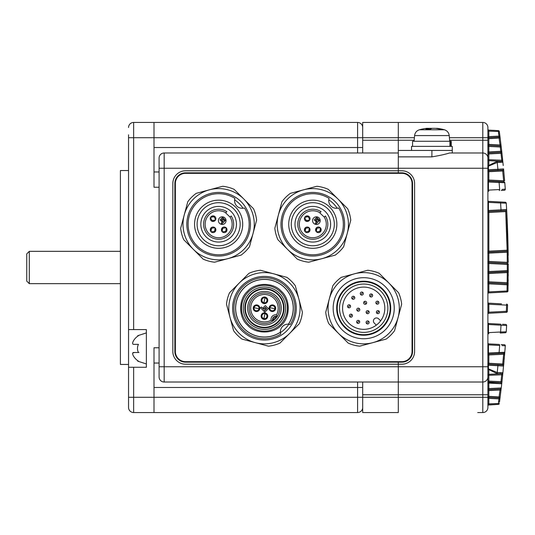<?xml version="1.0" encoding="UTF-8"?>
<svg xmlns="http://www.w3.org/2000/svg" width="535" height="535" viewBox="0 0 535 535"><rect width="100%" height="100%" fill="white"/><g stroke="black" fill="none" stroke-linecap="round" stroke-linejoin="round"><path stroke-width="0.8" d="M412.05 183.518L412.05 351.482A10.178 10.178 0 0 1 401.872 361.66L185.551 361.66A10.178 10.178 0 0 1 175.373 351.482L175.373 183.518A10.178 10.178 0 0 1 185.551 173.34L401.872 173.34A10.178 10.178 0 0 1 412.05 183.518M159.089 187.23L154 187.23L154 137.709L133.636 137.709L133.636 329.593L146.363 329.593L146.363 367.264L128.547 367.264L128.547 407.469A5.089 5.089 0 0 0 133.636 412.559L154 412.559L154 347.77L159.089 347.77M128.547 134.807L128.547 329.593L133.636 329.593M128.547 364.462L120.402 364.462L120.402 170.538L128.547 170.538L128.547 397.291L357.594 397.291L357.594 387.467L154 387.467M120.402 283.657L29.298 283.657L26.75 281.116L26.75 253.884L29.298 251.343L29.298 283.657M120.402 251.343L29.298 251.343M362.683 407.469A5.089 5.089 0 0 1 357.594 412.559A5.089 5.089 0 0 0 362.683 407.469A5.089 5.089 0 0 1 357.594 412.559L133.636 412.559L133.636 367.264M154 363.038L159.089 363.038L154 363.038M159.089 171.962L154 171.962M154 147.533L357.594 147.533L357.594 122.441L133.636 122.441L357.594 122.441A5.089 5.089 0 0 1 362.683 127.531A5.089 5.089 0 0 0 357.594 122.441A5.089 5.089 0 0 1 362.683 127.531M362.683 152.977L362.683 137.709L154 137.709L154 122.441M128.547 127.531A5.089 5.089 0 0 1 133.636 122.441L133.636 137.709L128.547 137.709M128.547 407.469L128.547 397.291M128.547 400.193L128.547 374.741M132.894 342.012L133.476 340.795C132.366 342.942 132.366 344.125 133.476 344.359L138.458 344.359A8.894 8.894 0 0 0 138.458 352.498L133.476 352.498C132.366 352.726 132.366 353.909 133.476 356.063A14.98 14.98 0 0 0 138.458 361.152C137.141 361.152 137.141 361.152 138.458 361.152M146.363 363.954L137.716 361.152M132.713 353.006L134.486 352.498M133.576 344.359L136.98 344.359M133.476 340.795A14.98 14.98 0 0 1 138.458 335.706C137.141 335.706 137.141 335.706 138.458 335.706L138.271 335.706M137.722 335.706L146.363 332.904M138.458 352.498L138.98 352.498L138.458 352.498M133.476 344.359L138.458 344.359M362.683 412.559L362.683 397.291L398.308 397.291L398.308 412.559L362.683 412.559L398.308 412.559L398.308 362.168L398.308 364.208L401.872 364.208A12.726 12.726 0 0 0 414.598 351.482L414.598 183.518A12.726 12.726 0 0 0 401.872 170.792L398.308 170.792L398.308 168.251L482.804 168.251L482.804 152.977A5.089 5.089 0 0 1 487.893 158.066L487.893 383.087L488.856 383.087L488.856 388.591L501.241 387.942L501.716 383.762L488.856 383.087L488.836 382.371A1.016 0.722 0 0 1 487.893 381.649M362.683 140.25L398.308 140.25L398.308 137.709L362.683 137.709L362.683 122.441L398.308 122.441L398.308 137.709L414.398 137.709M487.893 165.863L496.841 161.49L501.944 161.349A1.016 1.016 0 0 1 502.907 162.265L497.242 162.453L488.455 166.138L487.893 165.863L487.893 158.066A5.089 5.089 0 0 0 482.804 152.977L449.534 152.977C445.481 154.274 439.609 155.571 431.906 156.869L398.308 156.869L398.308 140.25L398.308 150.435L452.262 150.435L452.262 146.363L411.542 146.363L411.542 150.435L452.262 150.435L452.262 152.977L477.715 152.977M398.308 156.869L398.308 168.251L398.308 156.869M159.089 168.251L164.178 168.251L164.178 382.023A5.089 5.089 0 0 1 159.089 376.934L159.089 158.066A5.089 5.089 0 0 1 164.178 152.977L164.178 168.251L398.308 168.251L398.308 172.832L398.308 170.792L185.551 170.792A12.726 12.726 0 0 0 172.832 183.518L172.832 351.482A12.726 12.726 0 0 0 185.551 364.208L398.308 364.208L398.308 382.023L482.804 382.023L482.804 168.251L487.893 168.251L487.893 161.41M403.397 361.546L403.397 362.061M403.397 172.939L403.397 173.454M159.089 376.934A5.089 5.089 0 0 0 164.178 382.023L398.308 382.023L398.308 394.75L482.804 394.75L482.804 382.023A5.089 5.089 0 0 0 487.893 376.934L487.893 369.137L488.455 368.862L497.242 372.547L502.907 372.734L505.02 349.355M164.178 152.977L398.308 152.977M357.594 412.559L357.594 397.291L362.683 397.291L362.683 382.023M185.551 172.832A10.687 10.687 0 0 0 174.865 183.518L174.865 351.482A10.687 10.687 0 0 0 185.551 362.168L401.872 362.168A10.687 10.687 0 0 0 412.559 351.482L412.559 183.518A10.687 10.687 0 0 0 401.872 172.832L185.551 172.832M505.294 332.757A1.016 1.016 0 0 0 506.257 331.8A1.016 1.016 0 0 1 505.294 332.757L500.198 333.024A1.016 0.455 -93 0 0 500.599 332.008L506.257 331.8L506.632 325.494L488.455 324.511L488.856 323.541L500.606 324.156L488.856 323.541L488.455 324.417M507.561 305.371L507.327 311.37L506.357 311.323L506.605 305.124L487.893 304.194M487.893 314.272A1.016 1.016 0 0 1 488.856 313.256L488.856 303.178L501.542 303.847M487.893 202.357L488.455 202.357L488.856 201.381L500.198 201.976L488.856 201.381L488.455 202.263M487.893 263.474L488.856 263.474L488.856 262.458L507.28 263.427L507.173 252.239L487.893 253.195A1.016 1.016 0 0 1 488.856 252.179L488.856 251.162L507.14 250.206L505.669 210.583L500.606 210.843L505.669 210.583A1.016 1.016 0 0 0 506.632 209.506L506.257 203.2L500.599 202.992A1.016 0.455 -87 0 0 500.198 201.976L505.294 202.243A1.016 1.016 0 0 1 506.257 203.2L506.411 205.741M487.893 283.838L488.856 283.838L488.856 282.821L507.14 283.777L507.274 272.589L487.893 273.559A1.016 1.016 0 0 1 488.856 272.542L488.856 271.526L508.243 270.563L508.25 268.985M487.893 293.916A1.016 1.016 0 0 1 488.856 292.899L488.856 291.883L507.989 290.953L508.243 263.835M488.836 152.629A1.016 0.722 0 0 0 487.893 153.351L487.893 153.946A1.016 1.016 0 0 1 488.856 152.93L488.856 151.913L500.753 151.285L500.265 147.011L501.221 146.891L500.981 144.845L500.024 144.965L498.934 137.127L488.856 137.655A1.016 1.016 0 0 0 487.893 138.672L488.856 138.672L488.856 136.639L487.893 136.639L487.893 159.644A1.016 1.016 0 0 0 488.388 160.52L488.856 160.66A1.016 1.016 0 0 1 487.893 159.644A1.016 1.016 0 0 0 488.388 160.52A1.016 1.016 0 0 1 487.893 159.644A1.016 1.016 0 0 0 488.388 160.52M501.716 151.171L500.753 151.285L500.753 152.301A1.016 1.016 0 0 0 501.716 151.171A1.016 1.016 0 0 1 500.753 152.301L488.856 152.93L500.753 152.301L500.981 153.311L488.856 153.946L488.856 160.66L501.944 161.349L500.981 153.311L501.944 153.197L501.221 146.891A1.016 1.016 0 0 0 500.265 145.995L488.856 145.393L500.265 145.995L500.265 147.011L487.893 146.409M487.893 151.913L488.856 151.913L488.856 144.376L500.024 144.965L500.265 145.995A1.016 1.016 0 0 1 501.221 146.891M488.856 137.655L498.934 137.127L498.934 136.111L488.856 136.639L488.856 131.142L487.893 131.142L487.893 129.109A1.016 1.016 0 0 0 488.856 130.125L498.353 130.62A1.016 1.016 0 0 1 499.309 131.503L499.891 135.984L498.934 136.111L498.353 130.62A1.016 1.016 0 0 1 499.309 131.503L488.856 131.142L488.856 130.125L498.353 130.62A1.016 1.016 0 0 1 499.309 131.503A1.016 1.016 0 0 0 498.353 130.62A1.016 1.016 0 0 1 499.309 131.503A1.016 1.016 0 0 0 498.353 130.62M487.893 405.296L487.893 405.891A1.016 1.016 0 0 1 488.856 404.875L488.836 404.58A1.016 0.722 0 0 0 487.893 405.296L487.893 398.361L488.856 398.361L488.856 397.344L498.934 397.873L500.024 390.035L487.893 390.624A1.016 1.016 0 0 1 488.856 389.607L488.856 388.591L487.893 388.591L487.893 390.624L487.893 388.591M487.893 344.874L488.455 344.874L488.856 343.898L499.262 344.446L488.856 343.898L488.455 344.781M508.089 285.717L508.11 284.814L507.14 284.794L507.14 283.777A1.016 1.016 0 0 1 508.11 284.814M508.116 284.379L508.136 282.888M508.163 281.169L508.183 279.604M508.217 275.986L508.23 274.415M508.243 272.275L508.243 271.312M508.183 255.496L508.063 247.645A1038.335 1038.335 0 0 0 506.632 209.506L508.237 262.404L488.856 261.441L488.856 262.458A1.016 1.016 0 0 1 487.893 261.441L488.856 261.441L488.856 252.179L507.14 251.223L507.14 250.206L508.11 250.186A1.016 1.016 0 0 1 507.14 251.223A1.016 1.016 0 0 0 508.11 250.186M488.856 404.875L498.353 404.38L488.388 405.022A1.016 1.016 0 0 0 487.893 405.891L487.893 407.469L487.893 405.891A1.016 1.016 0 0 1 488.749 404.888M488.856 382.07A1.016 1.016 0 0 1 487.893 381.054L500.981 381.689L501.736 374.681L502.693 374.781L502.907 372.734A1.016 1.016 0 0 1 501.944 373.651L499.536 373.778L501.944 373.651L501.736 374.681L501.944 373.651L488.856 374.339L488.856 382.07L500.753 382.699L488.836 382.371M500.238 372.801A1.016 0.749 -93 0 1 499.536 373.778L496.841 373.51L487.893 369.137M501.021 389.794L501.241 387.942L500.981 390.155L500.024 390.035L500.265 389.005L488.856 389.607L500.265 389.005A1.016 1.016 0 0 0 500.372 388.998M487.893 383.087L487.893 407.469A5.089 5.089 0 0 1 482.804 412.559L477.715 412.559L482.804 412.559L482.804 394.75L487.893 394.75M501.188 344.547L504.11 344.701M502.385 344.607L501.609 344.567M496.841 373.51A1.016 0.455 -83.1 0 0 497.242 372.547L497.918 365.726L503.562 366.094A1.016 1.016 0 0 0 502.599 364.977L488.856 364.255L502.599 364.977L503.656 354.217L488.856 354.993L488.856 353.976L503.823 353.194L488.856 353.976L488.455 353L504.786 352.257L504.472 356.042M502.526 324.257L505.669 324.417A1.016 1.016 0 0 1 506.632 325.494A1.016 1.016 0 0 0 505.669 324.417M505.12 324.391L504.659 324.364M503.348 324.297L502.947 324.277M500.198 333.024L502.131 332.924M506.137 312.353L488.856 313.256M503.328 202.143L500.198 201.976M506.739 211.539L488.856 212.475L488.856 211.459L500.606 210.843L488.856 211.459L488.455 210.489L506.632 209.506A1.016 1.016 0 0 1 505.669 210.583M508.237 272.596L507.274 272.589L507.28 271.573L488.856 272.542L488.856 281.805L508.136 282.781M506.799 291.956L488.856 292.899M487.893 182L488.455 182L488.856 181.024L503.823 181.806L488.856 181.024L488.856 180.007L503.656 180.783L502.599 170.023L488.856 170.745L502.372 170.036M488.856 181.024A1.016 1.016 0 0 1 487.893 180.007L488.856 180.007L488.856 170.745A1.016 1.016 0 0 0 487.893 171.762L503.749 170.932L504.619 180.696L503.656 180.783L503.823 181.806A1.016 1.016 0 0 1 504.786 182.743L505.294 189.196A1.016 1.016 0 0 1 504.331 190.293L501.188 190.453M487.893 127.531A5.089 5.089 0 0 0 482.804 122.441A5.089 5.089 0 0 1 487.893 127.531L487.893 137.709L482.804 137.709L482.804 122.441L398.308 122.441L398.308 140.25L414.177 140.25M488.388 374.48A1.016 1.016 0 0 0 487.893 375.356A1.016 1.016 0 0 1 488.856 374.339L488.388 374.48A1.016 1.016 0 0 0 487.893 375.356L487.893 376.934A5.089 5.089 0 0 1 482.804 382.023A5.089 5.089 0 0 0 487.893 376.934M487.893 397.291L398.308 397.291L398.308 394.75L362.683 394.75M482.804 412.559A5.089 5.089 0 0 0 487.893 407.469A5.089 5.089 0 0 1 482.804 412.559L477.715 412.559M398.308 122.441L477.715 122.441M406.453 173.862L406.453 174.423M406.453 360.577L406.453 361.138M503.729 170.698L504.017 173.862M501.944 153.197L503.234 165.582M503.749 170.932L503.562 168.906L497.918 169.274L497.242 162.453A1.016 0.455 83.1 0 0 496.841 161.49M504.472 178.958L504.619 180.696M501.977 189.41L505.287 189.136M499.476 132.794L499.723 134.686M499.884 135.97L500.145 138.003L499.891 135.984A1.016 1.016 0 0 1 498.934 137.127M502.285 156.354L502.452 157.932M502.606 159.37L502.479 158.179M502.412 157.557L502.245 155.966M501.93 153.084L501.783 151.813M501.148 146.269L500.72 142.678M499.737 134.813L499.309 131.503M500.981 144.845L499.891 135.984M504.9 184.134L505.02 185.645M505.187 187.778L505.254 188.661M505.254 188.634L505.2 187.946M505.16 187.437L505.067 186.247M505.027 185.745L504.88 183.92M487.893 312.239L506.357 311.323L506.357 312.34A1.016 1.016 0 0 0 507.327 311.37L507.374 310.126M503.629 365.392L503.729 364.302L503.629 365.392M504.164 359.533L504.351 357.44M504.625 354.237L504.746 352.752M505.114 348.151L505.254 346.339M505.16 347.563L505.067 348.753M505.027 349.255L504.88 351.08M504.017 361.138L503.729 364.302M502.693 374.781L501.716 383.829A1.016 1.016 0 0 0 501.716 383.802M500.981 390.155L499.737 400.187M501.148 388.731L500.727 392.302M501.241 387.969L501.429 386.35M501.81 382.966L502.138 380.004M502.198 379.435L502.733 374.406M502.606 375.63L502.472 376.901M502.412 377.442L502.238 379.054M501.93 381.91L501.77 383.341M499.723 400.314L499.476 402.206M502.887 372.895L502.773 374.018M505.287 345.864L504.786 352.257A1.016 1.016 0 0 1 503.823 353.194A1.016 1.016 0 0 0 504.786 352.257M488.455 332.737L488.856 333.619L488.455 332.643L500.599 332.008L501.007 325.173L503.341 325.3M504.331 344.707A1.016 1.016 0 0 1 505.294 345.804L501.977 345.59M504.786 182.743L488.455 182L488.455 190.126L499.663 189.537L499.108 182.555A1.016 0.455 93 0 0 498.707 181.539M487.893 159.644L502.352 160.259M502.693 160.219L501.736 160.319L501.944 161.349M488.455 190.219L488.856 191.102L488.455 190.126L487.893 190.126M487.893 192.118A1.016 1.016 0 0 1 488.856 191.102M488.455 165.857A1.016 0.455 94.6 0 1 488.455 166.138L488.455 169.769L487.893 169.769M502.599 170.023A1.016 1.016 0 0 0 503.562 168.906A1.016 1.016 0 0 1 502.599 170.023M497.517 170.29A1.016 0.455 -93 0 0 497.918 169.274L488.455 169.769L488.856 170.745M487.893 365.231L488.455 365.231L488.856 363.238L503.749 364.067M488.856 353.976A1.016 1.016 0 0 0 487.893 354.993L488.856 354.993L488.856 363.238L487.893 363.238A1.016 1.016 0 0 0 488.856 364.255M503.823 353.194L503.656 354.217L504.619 354.304M498.707 353.461A1.016 0.455 -93 0 0 499.108 352.445L499.663 345.463L488.455 344.874L488.455 353L487.893 353M487.893 342.882A1.016 1.016 0 0 0 488.856 343.898M489.257 369.331L488.856 369.725L488.856 374.339A1.016 1.016 0 0 0 487.893 375.356L502.352 374.741M488.836 404.58L488.856 403.858L499.309 403.497A1.016 1.016 0 0 1 498.353 404.38L498.934 398.889L499.891 399.016A1.016 1.016 0 0 0 498.934 397.873A1.016 1.016 0 0 1 499.891 399.016M487.893 403.858L488.856 403.858L488.856 398.361L498.934 398.889L498.934 397.873M488.856 389.607L488.856 396.328L487.893 396.328A1.016 1.016 0 0 0 488.856 397.344L488.856 396.328L500.145 396.997M501.201 388.216A1.016 1.016 0 0 0 501.221 388.109L500.265 389.005M501.944 381.803L500.981 381.689L500.753 382.699L501.716 383.762M488.856 130.125L488.388 129.978M500.145 138.003L488.856 138.672L488.856 144.376L487.893 144.376A1.016 1.016 0 0 0 488.856 145.393M487.893 153.946L488.856 153.946L488.856 152.93M507.019 291.95A1.016 1.016 0 0 0 507.989 290.953A1.016 1.016 0 0 1 507.019 291.95L507.14 284.794L488.856 283.838L488.856 291.883L487.893 291.883M487.893 281.805A1.016 1.016 0 0 0 488.856 282.821L488.856 281.805L487.893 281.805M507.28 271.573A1.016 1.016 0 0 0 508.243 270.563A1.016 1.016 0 0 1 507.28 271.573L507.28 264.444L508.243 264.437A1.016 1.016 0 0 0 507.28 263.427L507.28 264.444L488.856 263.474L488.856 271.526L487.893 271.526M507.14 251.223L507.173 252.239L508.136 252.219M487.893 251.162L488.856 251.162L488.856 212.475L487.893 212.475A1.016 1.016 0 0 1 488.856 211.459M487.893 210.489L488.455 210.489L488.455 202.357L500.599 202.992L501.007 209.827A1.016 0.455 -93 0 1 500.606 210.843M487.893 200.364A1.016 1.016 0 0 0 488.856 201.381M506.605 305.124L507.568 305.164A1.016 1.016 0 0 0 506.605 304.107L506.605 305.124M488.856 303.178A1.016 1.016 0 0 1 487.893 302.161M487.893 334.636A1.016 1.016 0 0 1 488.856 333.619M488.856 323.541A1.016 1.016 0 0 1 487.893 322.525M487.893 332.643L488.455 332.643L488.455 324.511L487.893 324.511M488.856 160.66L488.856 165.275L489.257 165.669M499.536 161.222A1.016 0.749 93 0 1 500.238 162.199M498.353 404.38A1.016 1.016 0 0 0 499.309 403.497A1.016 1.016 0 0 1 498.353 404.38A1.016 1.016 0 0 0 499.309 403.497M488.455 369.143A1.016 0.455 -94.6 0 0 488.455 368.862L488.455 365.231L497.918 365.726A1.016 0.455 -87 0 0 497.517 364.709M263.882 318.619A2.548 2.548 0 0 1 262.645 314.339A2.548 2.548 0 0 1 266.891 315.429A2.548 2.548 0 0 1 263.882 318.619L265.012 313.657A2.548 2.548 0 0 1 266.249 317.937A2.548 2.548 0 0 1 263.882 318.619M274.85 308.782A2.548 2.548 0 0 1 271.138 310.447A2.548 2.548 0 0 1 270.563 306.421A2.548 2.548 0 0 1 274.85 308.782L269.881 307.658A2.548 2.548 0 0 1 273.592 305.993A2.548 2.548 0 0 1 274.85 308.782M265.012 297.821A2.548 2.548 0 0 1 266.249 302.101A2.548 2.548 0 0 1 262.003 301.004A2.548 2.548 0 0 1 265.012 297.821L263.882 302.783A2.548 2.548 0 0 1 262.645 298.503A2.548 2.548 0 0 1 265.012 297.821M254.045 307.658A2.548 2.548 0 0 1 257.756 305.993A2.548 2.548 0 0 1 258.331 310.019A2.548 2.548 0 0 1 254.045 307.658L259.014 308.782A2.548 2.548 0 0 1 255.302 310.447A2.548 2.548 0 0 1 254.045 307.658M281.363 325.133C273.552 334.288 255.349 334.288 247.531 325.133C238.342 317.375 238.436 299.038 247.531 291.301C255.349 282.152 273.546 282.152 281.363 291.301C290.512 299.118 290.518 317.322 281.363 325.133M275.405 320.953L276.321 320.097A16.799 16.799 0 0 1 252.567 320.097A16.799 16.799 0 0 1 252.567 296.343A16.799 16.799 0 0 1 276.321 296.343A16.799 16.799 0 0 1 276.321 320.097L275.632 320.746M253.65 297.42A15.268 15.268 0 0 1 275.244 297.42A15.268 15.268 0 0 1 275.244 319.014A15.268 15.268 0 0 1 253.65 319.014A15.268 15.268 0 0 1 253.65 297.42M250.948 294.725A19.086 19.086 0 0 1 277.946 294.725A19.086 19.086 0 0 1 277.946 321.716A19.086 19.086 0 0 1 250.948 321.716A19.086 19.086 0 0 1 250.948 294.725M277.598 315.978A1.016 1.016 0 0 1 276.441 316.439L272.669 320.211A3.056 3.056 0 0 1 276.441 316.439A1.016 1.016 0 0 0 277.598 315.978L277.05 316.426L276.468 314.874A13.743 13.743 0 0 0 254.727 298.503A13.743 13.743 0 0 0 271.105 320.238L272.649 320.819L272.208 321.368A1.016 1.016 0 0 0 272.409 321.214A1.016 1.016 0 0 1 272.208 321.368M250.587 294.364A19.594 19.594 0 0 1 278.3 294.364A19.594 19.594 0 0 1 278.3 322.077A19.594 19.594 0 0 1 250.587 322.077A19.594 19.594 0 0 1 250.587 294.364M266.784 318.479A3.31 3.31 0 0 1 262.11 318.479A3.31 3.31 0 0 1 262.11 313.798A3.31 3.31 0 0 1 266.784 313.798A3.31 3.31 0 0 1 266.784 318.479M274.702 310.561A3.31 3.31 0 0 1 270.028 310.561A3.31 3.31 0 0 1 270.028 305.88A3.31 3.31 0 0 1 274.702 305.88A3.31 3.31 0 0 1 274.702 310.561M266.784 302.643A3.31 3.31 0 0 1 262.11 302.643A3.31 3.31 0 0 1 262.11 297.962A3.31 3.31 0 0 1 266.784 297.962A3.31 3.31 0 0 1 266.784 302.643M258.866 310.561A3.31 3.31 0 0 1 254.192 310.561A3.31 3.31 0 0 1 254.192 305.88A3.31 3.31 0 0 1 258.866 305.88A3.31 3.31 0 0 1 258.866 310.561M249.484 293.254A21.159 21.159 0 0 0 249.484 323.18A21.159 21.159 0 0 0 279.41 323.18A21.159 21.159 0 0 0 279.41 293.254A21.159 21.159 0 0 0 249.484 293.254A21.173 21.173 0 0 0 249.477 323.193A21.173 21.173 0 0 0 279.417 323.193A21.173 21.173 0 0 0 279.417 293.247A21.173 21.173 0 0 0 249.477 293.247M248.253 292.023A22.905 22.905 0 0 0 248.253 324.417A22.905 22.905 0 0 0 280.641 324.417A22.905 22.905 0 0 0 280.641 292.023A22.905 22.905 0 0 0 248.253 292.023M288.412 324.17A28.79 28.79 0 0 0 244.087 287.863A28.79 28.79 0 0 0 280.393 332.188A7.637 7.637 0 0 1 288.412 324.17A7.637 7.637 0 0 1 288.499 324.17L290.284 324.504A7.637 7.637 0 0 0 288.499 324.17A28.863 28.863 0 0 0 270.048 279.905A28.863 28.863 0 0 0 236.129 313.818A28.863 28.863 0 0 0 280.4 332.275A7.637 7.637 0 0 1 280.393 332.188M280.728 334.054L280.4 332.275A7.637 7.637 0 0 0 280.427 332.609A29.164 29.164 0 0 0 288.84 324.203L290.284 324.504A30.542 30.542 0 0 0 242.85 286.626A30.542 30.542 0 0 0 280.728 334.054L280.427 332.609M276.321 320.097L277.056 319.315M277.25 319.094L277.658 318.592M277.632 318.619L276.976 319.408M272.649 320.819L272.669 320.211A3.056 3.056 0 0 1 276.441 316.439L277.05 316.426M272.776 321.02A1.016 0.696 -123 0 0 272.917 320.004A2.755 2.755 0 0 1 276.227 316.693A1.016 0.696 -147 0 0 277.244 316.546M272.669 320.211A1.016 1.016 0 0 1 272.409 321.214M262.899 308.04L265.347 305.592L268.369 308.615L264.845 312.139L263.976 311.276L266.644 308.615L265.347 307.317L263.762 308.902L262.899 308.04M271.105 320.238A4.581 4.581 0 0 1 276.468 314.874M260.525 307.826L261.388 306.956L263.762 309.337L265.347 307.752L266.209 308.615L263.762 311.062L260.525 307.826M241.954 285.73A31.806 31.806 0 0 1 286.941 285.73A31.806 31.806 0 0 1 286.941 330.71A31.806 31.806 0 0 1 241.954 330.71A31.806 31.806 0 0 1 241.954 285.73M273.666 273.806A35.631 35.631 0 0 0 230.03 317.442A35.631 35.631 0 0 0 289.642 333.412A35.631 35.631 0 0 0 273.666 273.806L260.431 270.255A38.172 38.172 0 0 0 248.942 273.332L229.562 292.719A38.172 38.172 0 0 0 226.486 304.201L233.581 330.677A38.172 38.172 0 0 0 241.987 339.09L268.463 346.178A38.172 38.172 0 0 0 279.952 343.102L299.332 323.722A38.172 38.172 0 0 0 302.409 312.233L295.313 285.757A38.172 38.172 0 0 0 286.907 277.351L273.666 273.806M233.862 239.459A21.527 21.527 0 0 1 203.414 239.459A21.527 21.527 0 0 1 203.414 209.011A21.527 21.527 0 0 1 233.862 209.011A21.527 21.527 0 0 1 233.862 239.459M235.661 241.258A24.075 24.075 0 0 1 201.615 241.258A24.075 24.075 0 0 1 201.615 207.212A24.075 24.075 0 0 1 235.661 207.212A24.075 24.075 0 0 1 235.661 241.258M206.042 211.639A17.816 17.816 0 0 0 206.042 236.831A17.816 17.816 0 0 0 231.234 236.831A17.816 17.816 0 0 0 231.234 211.639A17.816 17.816 0 0 0 206.042 211.639M240.235 245.833A30.542 30.542 0 0 0 244.475 207.954A7.637 7.637 0 0 1 234.918 198.398A30.542 30.542 0 0 0 197.04 245.833A30.542 30.542 0 0 0 240.235 245.833M230.09 217.103L231.194 216A15.013 15.013 0 0 1 208.021 234.852A15.013 15.013 0 0 1 226.873 211.679L225.656 212.897L230.09 217.103A13.489 13.489 0 0 1 209.098 233.775A13.489 13.489 0 0 1 225.77 212.79M225.121 232.464L226.867 230.719L226.278 227.977L225.75 231.347L222.379 231.876L224.004 232.605M224.045 232.611L224.586 232.591M222.239 227.836A2.802 2.802 0 0 1 226.198 227.836A2.802 2.802 0 0 1 226.198 231.795A2.802 2.802 0 0 1 222.239 231.795A2.802 2.802 0 0 1 222.239 227.836L221.57 228.913L222.152 231.655L222.68 228.278L226.058 227.749M213.967 232.464L215.705 230.719L215.123 227.977L214.595 231.347L211.218 231.876L212.85 232.605M212.883 232.611L213.425 232.591M212.154 227.168L211.098 227.857A2.802 2.802 0 0 1 215.037 227.836A2.802 2.802 0 0 1 215.037 231.795A2.802 2.802 0 0 1 211.078 231.795A2.802 2.802 0 0 1 211.078 227.836L210.409 228.913L210.997 231.655L211.526 228.278L214.896 227.749L213.271 227.021M210.957 220.507L213.238 221.45L215.037 220.634L215.545 219.858L212.228 220.661L210.449 217.745L210.402 219.531M210.409 219.564L210.636 220.059M215.164 216.809L212.883 215.866L211.078 216.682A2.802 2.802 0 0 1 215.037 216.675A2.802 2.802 0 0 1 215.037 220.634A2.802 2.802 0 0 1 211.078 220.634A2.802 2.802 0 0 1 211.078 216.675L210.569 217.451L213.893 216.655L215.665 219.571L215.719 217.785M224.934 223.336A3.819 3.819 0 0 1 219.537 223.336A3.819 3.819 0 0 1 219.537 217.939A3.819 3.819 0 0 1 224.934 217.939A3.819 3.819 0 0 1 224.934 223.336M213.231 227.021L212.689 227.041M215.705 217.752L215.485 217.257M221.751 219.972L223.082 221.303L221.196 223.195L221.911 223.911L224.7 221.122L222.654 219.069L221.751 219.972M225.509 220.313L224.881 220.942L222.654 218.715L221.39 219.972L222.72 221.303L222.092 221.931L220.039 219.878L222.56 217.364L225.509 220.313M234.918 198.398L234.624 199.843A29.164 29.164 0 0 1 243.03 208.255M196.144 246.729A31.806 31.806 0 0 1 196.144 201.742A31.806 31.806 0 0 1 241.131 201.742A31.806 31.806 0 0 1 241.131 246.729A31.806 31.806 0 0 1 196.144 246.729M191.644 197.241A38.172 38.172 0 0 0 187.772 201.775L180.676 228.251A38.172 38.172 0 0 0 183.752 239.74L203.133 259.121A38.172 38.172 0 0 0 214.622 262.197L241.098 255.101A38.172 38.172 0 0 0 249.504 246.695L256.599 220.219A38.172 38.172 0 0 0 253.523 208.73L234.143 189.35A38.172 38.172 0 0 0 222.654 186.274L196.178 193.369A38.172 38.172 0 0 0 191.644 197.241M243.833 199.04A35.631 35.631 0 0 0 184.221 215.016A35.631 35.631 0 0 0 227.857 258.652A35.631 35.631 0 0 0 243.833 199.04M328.022 239.459A21.527 21.527 0 0 1 297.58 239.459A21.527 21.527 0 0 1 297.58 209.011A21.527 21.527 0 0 1 328.022 209.011A21.527 21.527 0 0 1 328.022 239.459M329.821 241.258A24.075 24.075 0 0 1 295.781 241.258A24.075 24.075 0 0 1 295.781 207.212A24.075 24.075 0 0 1 329.821 207.212A24.075 24.075 0 0 1 329.821 241.258M300.202 211.639A17.816 17.816 0 0 0 300.202 236.831A17.816 17.816 0 0 0 325.4 236.831A17.816 17.816 0 0 0 325.4 211.639A17.816 17.816 0 0 0 300.202 211.639M334.395 245.833A30.542 30.542 0 0 0 338.635 207.954A7.637 7.637 0 0 1 329.085 198.398A30.542 30.542 0 0 0 291.207 245.833A30.542 30.542 0 0 0 334.395 245.833M324.25 217.103L325.354 216A15.013 15.013 0 0 1 302.181 234.852A15.013 15.013 0 0 1 321.033 211.679L319.816 212.897L324.25 217.103A13.489 13.489 0 0 1 303.265 233.775A13.489 13.489 0 0 1 319.93 212.79M319.281 232.464L321.027 230.719L320.438 227.977L319.917 231.347L316.539 231.876L318.164 232.605M318.211 232.611L318.746 232.591M316.399 227.836A2.802 2.802 0 0 1 320.358 227.836A2.802 2.802 0 0 1 320.358 231.795A2.802 2.802 0 0 1 316.399 231.795A2.802 2.802 0 0 1 316.399 227.836L315.73 228.913L316.319 231.655L316.847 228.278L320.218 227.749M308.127 232.464L309.872 230.719L309.284 227.977L308.755 231.347L305.385 231.876L307.01 232.605M307.05 232.611L307.592 232.591M306.314 227.168L305.264 227.857A2.802 2.802 0 0 1 309.203 227.836A2.802 2.802 0 0 1 309.203 231.795A2.802 2.802 0 0 1 305.244 231.795A2.802 2.802 0 0 1 305.244 227.836L304.575 228.913L305.157 231.655L305.686 228.278L309.063 227.749L307.431 227.021M305.117 220.507L307.398 221.45L309.203 220.634L309.712 219.858L306.388 220.661L304.616 217.745L304.562 219.531M304.575 219.564L304.796 220.059M309.324 216.809L307.043 215.866L305.244 216.682A2.802 2.802 0 0 1 309.203 216.675A2.802 2.802 0 0 1 309.203 220.634A2.802 2.802 0 0 1 305.244 220.634A2.802 2.802 0 0 1 305.244 216.675L304.736 217.451L308.053 216.655L309.832 219.571L309.885 217.785M319.101 223.336A3.819 3.819 0 0 1 313.697 223.336A3.819 3.819 0 0 1 313.697 217.939A3.819 3.819 0 0 1 319.101 217.939A3.819 3.819 0 0 1 319.101 223.336M307.391 227.021L306.856 227.041M309.872 217.752L309.645 217.257M315.911 219.972L317.248 221.303L315.356 223.195L316.078 223.911L318.867 221.122L316.814 219.069L315.911 219.972M319.676 220.313L319.047 220.942L316.814 218.715L315.556 219.972L316.887 221.303L316.259 221.931L314.205 219.878L316.72 217.364L319.676 220.313M291.207 202.645A30.542 30.542 0 0 0 291.207 245.833M290.311 246.729A31.806 31.806 0 0 1 290.311 201.742A31.806 31.806 0 0 1 335.291 201.742A31.806 31.806 0 0 1 335.291 246.729A31.806 31.806 0 0 1 290.311 246.729M337.19 208.255A29.164 29.164 0 0 0 328.784 199.843M285.81 197.241A38.172 38.172 0 0 0 281.932 201.775L274.836 228.251A38.172 38.172 0 0 0 277.919 239.74L297.299 259.121A38.172 38.172 0 0 0 308.782 262.197L335.258 255.101A38.172 38.172 0 0 0 343.671 246.695L350.759 220.219A38.172 38.172 0 0 0 347.683 208.73L328.303 189.35A38.172 38.172 0 0 0 316.814 186.274L290.338 193.369A38.172 38.172 0 0 0 285.81 197.241M337.993 199.04A35.631 35.631 0 0 0 278.387 215.016A35.631 35.631 0 0 0 322.023 258.652A35.631 35.631 0 0 0 337.993 199.04M359.239 320.813A1.525 1.525 0 0 1 359.239 322.973A1.525 1.525 0 0 1 357.079 322.973A1.525 1.525 0 0 1 357.079 320.813A1.525 1.525 0 0 1 359.239 320.813L357.079 322.973A1.525 1.525 0 0 1 357.079 320.813A1.525 1.525 0 0 1 359.239 320.813M368.702 321.354A1.525 1.525 0 0 1 368.702 323.514A1.525 1.525 0 0 1 366.542 323.514A1.525 1.525 0 0 1 366.542 321.354A1.525 1.525 0 0 1 368.702 321.354L366.542 323.514A1.525 1.525 0 0 1 366.542 321.354A1.525 1.525 0 0 1 368.702 321.354M352.017 314.573A1.525 1.525 0 0 1 352.017 316.733A1.525 1.525 0 0 1 349.863 316.733A1.525 1.525 0 0 1 349.863 314.573A1.525 1.525 0 0 1 352.017 314.573L349.863 316.733A1.525 1.525 0 0 1 349.863 314.573A1.525 1.525 0 0 1 352.017 314.573M359.359 308.595A1.525 1.525 0 0 1 359.359 310.755A1.525 1.525 0 0 1 357.199 310.755A1.525 1.525 0 0 1 357.199 308.595A1.525 1.525 0 0 1 359.359 308.595L357.199 310.755A1.525 1.525 0 0 1 357.199 308.595A1.525 1.525 0 0 1 359.359 308.595M350.131 305.231A1.525 1.525 0 0 1 350.131 307.391A1.525 1.525 0 0 1 347.971 307.391A1.525 1.525 0 0 1 347.971 305.231A1.525 1.525 0 0 1 350.131 305.231L347.971 307.391A1.525 1.525 0 0 1 347.971 305.231A1.525 1.525 0 0 1 350.131 305.231M354.344 296.704A1.525 1.525 0 0 1 354.344 298.864A1.525 1.525 0 0 1 352.184 298.864A1.525 1.525 0 0 1 352.184 296.704A1.525 1.525 0 0 1 354.344 296.704L352.184 298.864A1.525 1.525 0 0 1 352.184 296.704A1.525 1.525 0 0 1 354.344 296.704M362.87 292.491A1.525 1.525 0 0 1 362.87 294.651A1.525 1.525 0 0 1 360.71 294.651A1.525 1.525 0 0 1 360.71 292.491A1.525 1.525 0 0 1 362.87 292.491L360.71 294.651A1.525 1.525 0 0 1 360.71 292.491A1.525 1.525 0 0 1 362.87 292.491M372.213 294.384A1.525 1.525 0 0 1 372.213 296.537A1.525 1.525 0 0 1 370.053 296.537A1.525 1.525 0 0 1 370.053 294.384A1.525 1.525 0 0 1 372.213 294.384L370.053 296.537A1.525 1.525 0 0 1 370.053 294.384A1.525 1.525 0 0 1 372.213 294.384M364.074 301.72A1.525 1.525 0 0 1 366.234 301.72A1.525 1.525 0 0 1 366.234 303.88A1.525 1.525 0 0 1 364.074 303.88A1.525 1.525 0 0 1 364.074 301.72L366.234 303.88A1.525 1.525 0 0 1 364.074 303.88A1.525 1.525 0 0 1 364.074 301.72M368.735 311.096A1.525 1.525 0 0 1 368.735 313.256A1.525 1.525 0 0 1 366.575 313.256A1.525 1.525 0 0 1 366.575 311.096A1.525 1.525 0 0 1 368.735 311.096L366.575 313.256A1.525 1.525 0 0 1 366.575 311.096A1.525 1.525 0 0 1 368.735 311.096M378.994 311.062A1.525 1.525 0 0 1 378.994 313.222A1.525 1.525 0 0 1 376.834 313.222A1.525 1.525 0 0 1 376.834 311.062A1.525 1.525 0 0 1 378.994 311.062L376.834 313.222A1.525 1.525 0 0 1 376.834 311.062A1.525 1.525 0 0 1 378.994 311.062M378.452 301.6A1.525 1.525 0 0 1 378.452 303.753A1.525 1.525 0 0 1 376.299 303.753A1.525 1.525 0 0 1 376.299 301.6A1.525 1.525 0 0 1 378.452 301.6L376.299 303.753A1.525 1.525 0 0 1 376.299 301.6A1.525 1.525 0 0 1 378.452 301.6M385.294 329.814A30.542 30.542 0 0 1 342.106 329.814A30.542 30.542 0 0 1 342.106 286.626A30.542 30.542 0 0 1 385.294 286.626A30.542 30.542 0 0 1 385.294 329.814M382.799 327.32A27.011 27.011 0 0 1 344.6 327.32A27.011 27.011 0 0 1 344.6 289.121A27.011 27.011 0 0 1 382.799 289.121A27.011 27.011 0 0 1 382.799 327.32M382.411 326.932A26.469 26.469 0 0 1 344.981 326.932A26.469 26.469 0 0 1 344.981 289.502A26.469 26.469 0 0 1 382.411 289.502A26.469 26.469 0 0 1 382.411 326.932M346.606 291.12A24.175 24.175 0 0 1 380.793 291.12A24.175 24.175 0 0 1 380.793 325.313A24.175 24.175 0 0 1 346.606 325.313A24.175 24.175 0 0 1 346.606 291.12M378.633 323.153A21.126 21.126 0 0 0 378.633 293.28A21.126 21.126 0 0 0 348.76 293.28A21.126 21.126 0 0 0 348.76 323.153A21.126 21.126 0 0 0 378.633 323.153M380.639 320.839L378.633 318.833A3.056 3.056 0 0 0 374.319 318.833A3.056 3.056 0 0 0 374.319 323.153L376.319 325.16M388.891 333.412A35.631 35.631 0 0 0 354.478 273.806A35.631 35.631 0 0 0 338.508 333.412A35.631 35.631 0 0 0 388.891 333.412M390.69 335.211A38.172 38.172 0 0 0 394.569 330.677L401.658 304.201A38.172 38.172 0 0 0 398.582 292.719L379.201 273.332A38.172 38.172 0 0 0 367.712 270.255L341.236 277.351A38.172 38.172 0 0 0 332.83 285.757L325.735 312.233A38.172 38.172 0 0 0 328.818 323.722L348.198 343.102A38.172 38.172 0 0 0 359.68 346.178L386.156 339.09A38.172 38.172 0 0 0 390.69 335.211M412.559 146.363L412.559 141.273L451.246 141.273L451.246 146.363M450.784 141.273L450.784 146.363M449.902 141.273L449.902 146.363M428 129.169L427.973 128.326L426.769 128.326A45.749 42.258 90 0 0 425.766 128.453A45.809 45.809 0 0 0 419.366 129.784L444.438 129.784A45.809 45.809 0 0 0 438.045 128.453A45.749 42.258 -90 0 0 437.041 128.326L435.831 128.4M427.973 128.326A45.749 17.521 90 0 0 425.867 129.229A44.499 36.788 37.5 0 1 428.027 129.169A44.499 36.788 37.5 0 1 430.207 129.229A45.749 17.521 -90 0 1 432.32 128.326L435.236 128.326A45.749 42.258 90 0 1 440.332 129.229A44.499 15.254 -61.6 0 1 442.131 129.229A45.749 42.258 -90 0 0 438.045 128.453M431.906 128.453A45.749 17.521 90 0 0 431.484 128.326L428.568 128.326A45.749 42.258 -90 0 0 427.98 128.4M428.629 129.176L428.568 128.326M362.683 387.467L357.594 387.467L357.594 382.023M357.594 152.977L357.594 147.533L362.683 147.533M159.089 366.749L487.893 366.749M488.836 303.479A1.016 0.722 0 0 1 487.893 302.757M488.836 312.962A1.016 0.722 0 0 0 487.893 313.677M488.836 251.885A1.016 0.722 0 0 0 487.893 252.6M488.836 262.759A1.016 0.722 0 0 1 487.893 262.036M488.836 272.241A1.016 0.722 0 0 0 487.893 272.964M488.836 283.115A1.016 0.722 0 0 1 487.893 282.4M488.836 292.605A1.016 0.722 0 0 0 487.893 293.32M488.836 145.687A1.016 0.722 0 0 1 487.893 144.972M488.836 137.361A1.016 0.722 0 0 0 487.893 138.077M488.836 130.42A1.016 0.722 0 0 1 487.893 129.704M488.836 389.313A1.016 0.722 0 0 0 487.893 390.028M488.836 397.639A1.016 0.722 0 0 1 487.893 396.923M498.767 400.187L498.52 402.079L498.767 400.187M498.767 134.813L498.52 132.921L498.767 134.813M449.627 140.25L482.804 140.25L482.804 137.709L449.407 137.709M482.804 152.977A5.089 5.089 0 0 1 487.893 158.066A5.089 5.089 0 0 0 482.804 152.977L482.804 140.25L487.893 140.25M504.331 190.293A1.016 1.016 0 0 0 505.294 189.196M499.262 190.554A1.016 0.455 -93 0 0 499.663 189.537M499.663 345.463A1.016 0.455 -87 0 0 499.262 344.446M488.388 405.022A1.016 1.016 0 0 0 487.893 405.891M506.357 312.34A1.016 1.016 0 0 0 507.327 311.37M507.568 305.164A1.016 1.016 0 0 0 506.605 304.107M501.007 325.173A1.016 0.455 -87 0 0 500.606 324.156M501.944 373.651A1.016 1.016 0 0 0 502.907 372.734M431.906 156.869L431.906 150.435M414.09 141.273L414.585 135.576L449.219 135.576C448.818 132.66 447.227 130.727 444.438 129.784M449.219 135.576L449.714 141.273M414.585 135.576C414.986 132.66 416.578 130.727 419.366 129.784"/></g></svg>
